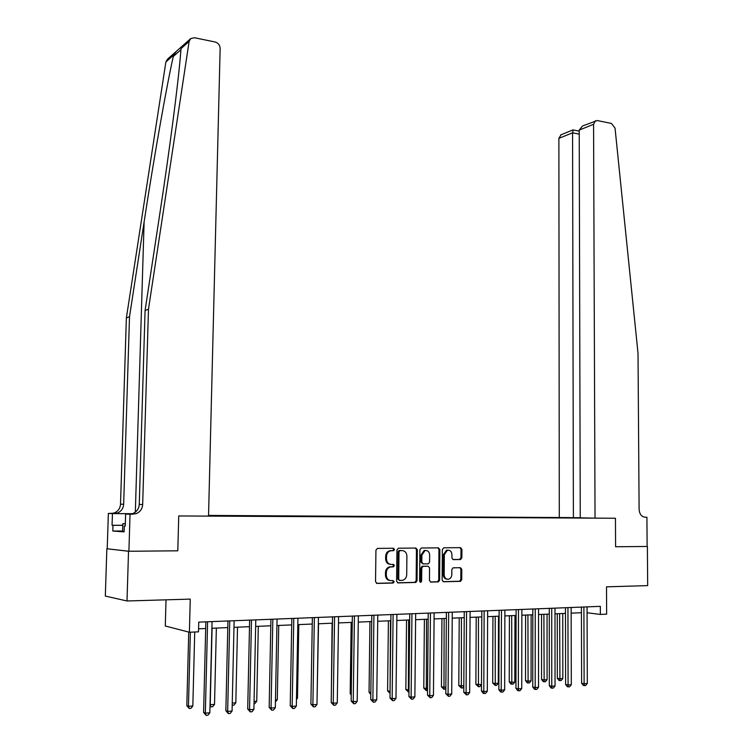 <?xml version="1.0" encoding="UTF-8"?>
<svg xmlns="http://www.w3.org/2000/svg" width="753" height="753" viewBox="0 0 753 753"><rect width="100%" height="100%" fill="white"/><g stroke="black" fill="none" stroke-linecap="round" stroke-linejoin="round"><path stroke-width="1.13" d="M394.516 549.455L393.49 548.259L377.479 548.4L375.935 550.161L375.54 581.711L377.046 583.424L393.094 583.029L394.158 581.787L393.122 580.591L391.061 580.638C388.143 580.365 386.562 578.539 386.308 575.16L386.336 572.544C386.553 569.635 387.88 567.781 390.308 566.99L393.48 566.811L394.337 565.597L393.311 564.402L391.24 564.439C388.332 564.148 386.75 562.312 386.496 558.933L386.524 556.326C386.731 553.464 388.03 551.638 390.412 550.829L393.678 550.659L394.516 549.455M390.365 564.355C387.466 564.063 385.884 562.227 385.64 558.867L385.668 556.251C385.875 553.399 387.164 551.572 389.546 550.772L392.812 550.594L393.65 549.398L392.962 548.259M376.481 583.321L392.417 582.907L393.292 581.683L392.708 580.601M390.063 580.535C387.221 580.196 385.677 578.379 385.442 575.066L385.48 572.449C385.696 569.55 387.014 567.696 389.442 566.905L392.614 566.727L393.471 565.522L392.84 564.411M460.45 559.517L461.862 557.813L461.918 549.323L460.525 547.647L443.799 547.798L442.359 549.511L442.133 580.102L443.555 581.768L460.535 581.325L461.73 579.631L461.796 569.343L460.403 567.687L453.014 567.847L451.838 569.532L451.8 574.661C451.631 577.071 450.558 578.586 448.59 579.208C445.955 579.386 444.486 577.928 444.176 574.821L444.326 554.707L447.433 550.227C450.106 550.001 451.612 551.46 451.932 554.613L451.913 557.945L453.315 559.62L460.45 559.517L459.528 559.441L460.949 557.738L460.996 549.257L459.998 547.657M128.528 551.271L177.793 550.81L178.743 515.956L208.534 516.116L220.149 48.39C219.923 45.095 218.248 42.959 215.123 41.989L194.5 37.754L190.801 38.516L189.135 41.415L148.482 309.191L142.675 504.501C142.317 508.972 140.105 512.04 136.039 513.715L130.043 514.224L128.904 551.262L106.851 548.739L128.528 551.271L127.003 600.979L190.255 599.115L189.389 632.238L198.51 631.842L198.754 622.119L600.339 606.353L600.376 614.429L606.636 614.156L606.513 586.832L647.674 585.618L647.382 546.462L615.596 546.753L647.382 546.462M128.904 551.262L177.793 550.81L178.743 515.956L615.446 518.243L615.596 546.753L615.446 518.243L595.039 518.139L593.571 124.292L579.226 130.109L580.252 517.819L595.039 518.139M417.331 549.756L415.882 548.052L398.45 548.212L396.944 549.954L396.596 581.203L398.073 582.907L415.807 582.436L417.04 580.704L417.331 549.756L416.447 549.69L415.402 548.062M421.36 548.005L438.434 547.855L439.856 549.539L439.62 580.168L438.406 581.881L430.876 582.088L429.445 580.412L429.549 567.913L428.109 566.228L422.97 566.35L421.765 568.054L421.652 581.109L420.786 582.323L419.6 581.165L419.892 549.728L421.36 548.005M127.003 600.979L105.326 596.065L106.851 548.739M580.252 517.706L208.553 515.419M208.553 515.504L569.428 517.584M584.309 517.904L208.534 516.021M166.018 599.83L165.293 625.988L189.389 632.238M587.076 612.763L600.376 614.429M198.585 628.821L205.691 628.52M211.904 628.266L227.792 627.597M233.976 627.334L249.497 626.684M255.653 626.421L270.798 625.781M276.925 625.527L291.712 624.905M297.811 624.651L312.26 624.039M318.331 623.785L332.44 623.192M338.474 622.938L352.253 622.355M358.268 622.1L371.737 621.536M377.714 621.281L390.873 620.736M396.831 620.481L409.679 619.945M415.609 619.691L428.175 619.164M434.067 618.919L446.35 618.401M452.224 618.147L464.224 617.648M470.07 617.404L481.798 616.905M487.615 616.66L499.088 616.18M504.877 615.935L516.097 615.465M521.857 615.22L532.823 614.759M538.555 614.523L549.285 614.072M554.989 613.827L565.484 613.384M571.16 613.149L581.429 612.716M397.528 582.794L414.912 582.342L416.155 580.61L416.447 549.69M400.059 550.612L399.005 551.836L398.714 579.236L399.739 580.431L402.723 580.281C405.17 579.499 406.498 577.645 406.705 574.727L406.902 556.062C406.648 552.721 405.086 550.904 402.215 550.594L398.977 550.584L398.139 551.77L399.005 551.836M399.504 580.403L397.838 579.142L398.139 551.77M399.184 550.556L401.34 550.528M430.339 581.975L437.502 581.777L438.717 580.064L438.952 549.474L437.935 547.855M427.478 566.171L422.085 566.265L420.88 567.969L420.758 581.015L421.652 581.109M420.061 582.163L420.758 581.015M429.652 554.97C429.323 551.78 427.789 550.302 425.05 550.537L421.887 555.065L421.821 562.218L423.261 563.912L428.401 563.799L429.596 562.096L429.652 554.97M425.633 550.452L424.155 550.481L420.993 554.999L421.887 555.065M423.007 563.893L420.927 562.143L420.993 554.999M452.873 559.535L459.528 559.441M447.96 550.142L446.529 550.161L443.413 554.632L444.326 554.707M447.103 579.189C444.769 579.001 443.489 577.513 443.263 574.737L443.413 554.632M443.018 581.664L459.622 581.231L460.808 579.537L460.874 569.259L459.951 567.696M188.739 632.068L186.819 705.665L188.448 706.323L192.834 705.994L194.726 632.012M190.368 632.2L188.448 706.323L189.21 708.469L186.819 705.665M192.834 705.994L190.961 708.338L189.21 708.469M205.851 621.846L203.602 712.432L205.343 713.138L207.602 621.771M209.842 712.79L207.903 715.209L206.106 715.35L205.343 713.138L209.842 712.79L212.064 621.601M206.106 715.35L203.602 712.432M148.482 309.191L145.075 310.547L159.984 212.6C169.641 149.527 178.254 83.197 180.485 54.96L181.153 47.062L176.626 51.082L173.585 55.157C166.855 84.458 154.205 155.956 144.115 221.89L129.507 316.721L123.661 504.246C123.304 508.529 121.167 511.475 117.233 513.085L108.357 513.461L107.218 548.739M129.507 316.721L126.363 317.973L120.518 504.199C120.16 508.454 118.033 511.381 114.117 512.972L111.105 513.48M132.904 514.243L129.544 514.12L132.66 513.602C136.698 511.936 138.9 508.887 139.258 504.454L145.075 310.547M173.585 55.157L165.895 61.953L126.363 317.973M130.043 514.224L125.629 514.073L125.252 526.074L124.292 526.018L125.252 526.018M122.607 531.016L112.799 531.025L124.104 531.872L124.292 526.018M112.799 531.025L112.978 525.321L112.065 525.265L112.442 513.602L108.357 513.461M125.629 514.073L130.297 514.092M132.377 513.697L114.202 513.584M132.283 513.725L112.442 513.602M165.895 61.953L167.505 59.167L175.656 51.938M112.065 525.265L122.786 525.274M122.786 525.33L112.978 525.321M583.151 125.751L597.195 120.527L611.464 123.454L615.041 128.104L638.017 353.308L639.109 509.395C639.504 514.13 641.518 516.737 645.133 517.236L646.921 517.245L647.138 546.462M644.596 517.198L646.921 517.245M573.391 517.669L572.572 132.81L558.877 138.364L561.051 134.787M559.291 517.358L558.877 138.364M595.397 120.744L593.571 124.292M573.212 129.958L572.572 132.81L579.236 134.119M582.474 126.024L579.226 130.109M212.082 628.256L210.219 704.704L214.52 704.384L216.356 628.077M210.04 704.639L210.944 706.841L210.002 706.182M214.52 704.384L212.666 706.709L210.944 706.841M232.253 703.067L235.821 702.803L237.524 627.183M235.821 702.803L233.976 705.109L232.206 705.203M254.062 701.448L256.745 701.25L258.317 626.308M256.745 701.25L254.909 703.528L254.015 703.603M227.952 620.971L225.862 710.719L227.66 711.406L229.75 620.905M232.075 711.058L230.154 713.458L228.385 713.599L227.66 711.406L232.075 711.058L234.127 620.736M228.385 713.599L225.862 710.719M249.638 620.124L247.709 709.025L249.563 709.702L251.483 620.048M253.893 709.364L251.982 711.745L250.25 711.877L249.563 709.702L253.893 709.364L255.785 619.879M250.25 711.877L247.709 709.025M270.929 619.286L269.16 707.368L271.061 708.036L272.831 619.211M275.316 707.707L273.414 710.06L271.72 710.192L271.061 708.036L275.316 707.707L277.057 619.051M271.72 710.192L269.16 707.368M275.466 699.857L277.292 699.725L278.742 625.451M277.292 699.725L275.419 701.994M291.835 618.467L290.216 705.74L292.164 706.399L293.783 618.392M296.343 706.069L294.461 708.404L292.785 708.535L292.164 706.399L296.343 706.069L297.934 618.232M292.785 708.535L290.216 705.74M124.123 531.477L122.598 531.439L122.833 523.749L125.327 523.589M125.327 523.796L122.833 523.749M296.484 698.295L297.482 698.219L298.809 624.604M297.482 698.219L296.456 699.499M317.117 696.76L318.538 623.776M332.111 623.202L331.32 695.104M351.19 622.402L350.183 693.579L351.246 693.89M351.237 695.038L350.183 693.579M369.949 621.611L369.045 692.186L370.834 692.685M370.805 694.548L369.045 692.186M312.363 617.658L310.895 704.14L312.89 704.789L314.359 617.582M316.985 704.469L315.121 706.785L313.483 706.907L312.89 704.789L316.985 704.469L318.434 617.422M313.483 706.907L310.895 704.14M332.534 616.867L331.198 702.568L333.24 703.208L334.567 616.792M337.269 702.897L335.405 705.185L333.795 705.307L333.24 703.208L337.269 702.897L338.577 616.632M333.795 705.307L331.198 702.568M352.348 616.095L351.152 701.034L353.232 701.655L354.428 616.01M357.186 701.344L355.341 703.622L353.759 703.744L353.232 701.655L357.186 701.344L358.353 615.86M353.759 703.744L351.152 701.034M371.813 615.323L370.749 699.518L372.867 700.13L373.93 615.248M376.754 699.829L374.919 702.078L373.366 702.201L372.867 700.13L376.754 699.829L377.79 615.088M373.366 702.201L370.749 699.518M390.939 614.58L389.998 698.022L392.162 698.633L393.104 614.495M395.984 698.332L394.158 700.563L392.633 700.685L392.162 698.633L395.984 698.332L396.897 614.344M392.633 700.685L389.998 698.022M388.397 620.839L387.597 690.821L390.073 691.348M390.478 620.745L390.054 693.033M390.054 693.344L387.597 690.821M409.745 613.836L408.926 696.563L411.129 697.156L411.938 613.751M414.875 696.864L413.068 699.076L411.571 699.198L411.129 697.156L414.875 696.864L415.665 613.601M411.571 699.198L408.926 696.563M406.545 620.077L405.839 689.466L408.992 689.946M408.653 619.983L408.38 691.988L405.839 689.466M408.973 691.951L408.38 691.988M428.222 613.111L427.525 695.123L429.765 695.706L430.452 613.027M433.455 695.424L431.648 697.617L430.179 697.739L429.765 695.706L433.455 695.424L434.123 612.876M430.179 697.739L427.525 695.123M424.391 619.324L423.788 688.138L427.582 688.562M426.527 619.23L426.339 690.642L423.788 688.138M427.563 690.548L426.339 690.642M446.397 612.396L445.804 693.711L448.082 694.285L448.656 612.311M451.706 694.002L449.918 696.186L448.468 696.299L448.082 694.285L451.706 694.002L452.261 612.17M448.468 696.299L445.804 693.711M441.945 618.58L441.437 686.84L445.851 687.207M444.119 618.495L443.988 689.315L441.437 686.84M445.842 688.656L443.988 689.315M464.262 611.7L463.782 692.318L466.088 692.892L466.549 611.605M469.656 692.609L467.877 694.774L466.455 694.887L466.088 692.892L469.656 692.609L470.098 611.464M466.455 694.887L463.782 692.318M459.217 617.855L458.793 685.55L463.82 685.87M461.42 617.761L461.363 688.007L458.793 685.55M463.82 686.595L462.737 687.903L461.363 688.007M481.826 611.012L481.459 690.953L483.793 691.518L484.151 610.918M487.304 691.245L485.544 693.381L484.141 693.494L483.793 691.518L487.304 691.245L487.643 610.777M484.141 693.494L483.2 693.268L481.459 690.953M476.216 617.14L475.877 684.289L481.487 684.562L479.802 686.623L478.447 686.727L475.877 684.289M478.447 617.046L478.447 686.727M499.107 610.325L498.844 689.616L501.216 690.162L501.46 610.241M504.661 689.889L502.91 692.016L501.526 692.129L501.216 690.162L504.661 689.889L504.896 610.099M501.526 692.129L500.576 691.903L498.844 689.616M492.942 616.434L492.688 683.046L494.956 683.555L498.288 683.31L498.514 616.208M495.201 616.34L495.267 685.456L492.688 683.046M498.288 683.31L496.604 685.362L495.267 685.456M509.405 615.747L509.235 681.823L511.532 682.331L514.807 682.086L514.958 615.512M511.692 615.653L511.814 684.213L510.901 684.016L509.235 681.823M514.807 682.086L513.132 684.119L511.814 684.213M525.603 615.06L525.519 680.618L527.834 681.117L531.072 680.872L531.138 614.834M527.919 614.966L528.107 682.99L527.175 682.792L525.519 680.618M531.072 680.872L529.397 682.896L528.107 682.99M541.558 614.392L541.548 679.432L543.892 679.921L547.073 679.686L547.064 614.166M543.892 614.297L544.146 681.785L543.205 681.587L541.548 679.432M547.073 679.686L545.417 681.691L544.146 681.785M557.267 613.733L557.333 678.265L559.695 678.754L562.83 678.519L562.745 613.507M559.63 613.629L559.931 680.599L558.98 680.401L557.333 678.265M562.83 678.519L561.183 680.505L559.931 680.599M516.106 609.666L515.937 688.289L518.337 688.835L518.488 609.572M521.735 688.571L519.984 690.67L518.629 690.783L518.337 688.835L521.735 688.571L521.867 609.441M518.629 690.783L517.669 690.567L515.937 688.289M532.832 609.008L532.757 686.99L535.185 687.527L535.242 608.913M538.527 687.263L536.795 689.353L535.458 689.456L535.185 687.527L538.527 687.263L538.555 608.782M535.458 689.456L534.489 689.24L532.757 686.99M549.285 608.358L549.314 685.71L551.761 686.237L551.723 608.264M555.046 685.983L553.323 688.054L552.015 688.157L551.761 686.237L555.046 685.983L554.989 608.132M552.015 688.157L551.027 687.941L549.314 685.71M565.475 607.727L565.597 684.449L568.073 684.966L567.941 607.624M571.301 684.722L569.588 686.774L568.299 686.877L568.073 684.966L571.301 684.722L571.15 607.502M568.299 686.877L567.31 686.67L565.597 684.449M581.41 607.097L581.617 683.216L584.121 683.724L583.895 607.003M587.302 683.479L585.599 685.512L584.328 685.616L584.121 683.724L587.302 683.479L587.058 606.88M584.328 685.616L583.33 685.409L581.617 683.216M390.534 550.641L391.4 550.707M385.668 556.251L386.524 556.326M385.64 558.867L386.496 558.933M392.417 566.755L393.282 566.84M390.355 566.793L391.221 566.877M385.48 572.449L386.336 572.544M385.442 575.066L386.308 575.16M392.228 582.926L393.094 583.029M392.595 550.622L393.461 550.688M416.155 580.61L417.04 580.704M414.668 582.37L415.552 582.464M397.838 579.142L398.714 579.236M438.952 549.474L439.856 549.539M438.717 580.064L439.62 580.168M437.267 581.805L438.171 581.909M427.215 566.143L428.109 566.228M422.348 566.228L423.242 566.312M420.88 567.969L421.765 568.054M420.927 562.143L421.821 562.218M443.263 574.737L444.176 574.821M460.874 569.259L461.796 569.343M460.808 579.537L461.73 579.631M459.396 581.26L460.318 581.354M460.996 549.257L461.918 549.323M460.949 557.738L461.862 557.813M144.115 221.89L135.333 512.162M123.661 504.246L120.518 504.199M139.258 504.454L142.675 504.501M173.303 56.456L180.889 49.764M189.135 41.415L180.965 48.644M393.875 564.59L393.122 564.609M389.546 550.772L390.412 550.829M392.614 566.727L393.48 566.811M389.442 566.905L390.308 566.99M392.417 582.907L393.282 583.001M392.812 550.594L393.678 550.659M414.912 582.342L415.807 582.436M398.977 550.584L399.852 550.641M437.502 581.777L438.406 581.881M422.085 566.265L422.97 566.35M420.212 582.257L420.786 582.323M424.155 550.481L425.05 550.537M446.529 550.161L447.433 550.227M459.622 581.231L460.535 581.325M459.782 559.413L460.704 559.479M132.66 513.602L136.039 513.715M117.233 513.085L114.117 512.972M190.34 38.921L181.153 47.062M560.665 134.938L572.977 129.911L579.226 131.154"/></g></svg>
